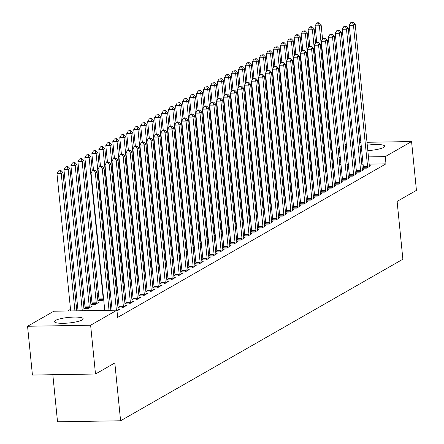 <?xml version="1.0" encoding="UTF-8"?>
<svg xmlns="http://www.w3.org/2000/svg" width="444" height="444" viewBox="0 0 444 444"><rect width="100%" height="100%" fill="white"/><g stroke="black" fill="none" stroke-linecap="round" stroke-linejoin="round"><path stroke-width="0.67" d="M367.282 145.177A14.436 2.786 174.3 0 1 384.698 146.187A14.436 2.786 174.3 0 1 383.633 147.402A14.436 2.786 174.3 0 1 367.826 150.621M361.721 150.688A14.436 2.786 174.3 0 1 360.45 150.605M82.09 319.985A14.436 2.786 174.3 0 1 66.156 323.204A14.436 2.786 174.3 0 1 54.429 321.634A14.436 2.786 174.3 0 1 55.5 320.418A14.436 2.786 174.3 0 1 71.428 317.194A14.436 2.786 174.3 0 1 83.156 318.764A14.436 2.786 174.3 0 1 82.09 319.985M98.424 293.345L97.23 294.033M91.447 297.341L90.254 298.024M84.471 301.332L83.278 302.02M77.495 305.328L76.296 306.01M70.518 309.318L67.605 310.983M338.117 148.529L339.31 147.841M345.093 144.533L346.287 143.85M52.83 374.714L57.526 421.8L120.596 420.773L402.88 259.218L397.114 201.398L416.439 190.343L411.566 141.558L385.264 156.61L368.453 156.887M120.596 420.773L114.824 362.959L95.499 374.02L32.434 375.047L27.561 326.262L53.868 311.211L116.933 310.184L90.626 325.236L27.561 326.262M325.757 172.483L326.951 171.8M355.233 172.217L359.468 172.144L363.653 169.752L362.371 169.769M355.228 172.2L356.332 171.567M311.805 180.469L312.998 179.787M341.281 180.203L345.51 180.131L349.7 177.733L348.418 177.755M341.275 180.186L342.38 179.554M297.846 188.456L299.045 187.768M328.427 187.54L327.322 188.173L331.557 188.117L335.742 185.72L334.465 185.742M283.894 196.442L285.092 195.754M314.474 195.527L313.37 196.159L317.604 196.104L321.789 193.706L320.513 193.728M269.941 204.429L271.134 203.741M300.516 203.513L299.417 204.146L303.652 204.09L307.836 201.693L306.554 201.715M255.988 212.415L257.181 211.727M285.464 212.143L289.699 212.077L293.884 209.679L292.602 209.701M285.459 212.132L286.563 211.499M242.036 220.396L243.229 219.713M271.506 220.13L275.741 220.063L279.931 217.665L278.649 217.688M271.506 220.119L272.61 219.486M228.077 228.383L229.276 227.7M258.658 227.472L257.553 228.105L261.788 228.049L265.973 225.652L264.696 225.674M214.125 236.369L215.318 235.686M244.705 235.459L243.601 236.086L247.835 236.036L252.02 233.638L250.738 233.661M200.172 244.355L201.365 243.673M229.648 244.089L233.883 244.022L238.067 241.625L236.785 241.647M229.642 244.072L230.747 243.445M186.219 252.342L187.412 251.659M215.695 252.075L219.924 252.009L224.115 249.611L222.833 249.633M215.69 252.059L216.794 251.432M172.261 260.328L173.46 259.646M201.737 260.062L205.972 259.99L210.156 257.598L208.88 257.62M201.737 260.045L202.841 259.413M158.308 268.315L159.507 267.632M188.889 267.399L187.784 268.032L192.019 267.976L196.204 265.584L194.927 265.601M144.356 276.301L145.549 275.619M174.93 275.385L173.832 276.018L178.066 275.963L182.251 273.571L180.969 273.587M130.403 284.288L131.596 283.605M159.879 284.021L164.114 283.949L168.298 281.557L167.016 281.574M159.873 284.005L160.978 283.372M116.45 292.274L117.643 291.591M145.921 292.008L150.155 291.936L154.346 289.538L153.063 289.56M145.921 291.991L147.025 291.358M98.984 299.9L97.88 300.533L102.114 300.477L103.691 299.578M133.072 299.345L131.968 299.978L136.203 299.922L140.387 297.524L139.111 297.547M85.026 307.886L83.922 308.519L88.162 308.463L92.346 306.066L91.064 306.088M119.12 307.331L118.015 307.964L122.25 307.908L126.435 305.511L125.153 305.533M116.933 310.184L117.654 317.41L385.986 163.836L369.175 164.114M363.07 164.213L361.81 164.23M355.711 164.33L354.445 164.352M348.346 164.452L347.086 164.469M340.981 164.569L339.721 164.591M117.005 310.911L119.458 309.507L118.176 309.529M84.088 310.079L85.37 310.062L84.221 310.717M126.096 303.341L124.992 303.968L129.226 303.918L133.411 301.52L132.129 301.543M92.002 303.89L90.903 304.523L95.138 304.467L99.323 302.075L98.041 302.092M138.944 295.998L143.179 295.932L147.364 293.534L146.087 293.556M138.944 295.981L140.049 295.354M109.468 296.265L110.667 295.582M152.903 288.012L157.132 287.945L161.322 285.548L160.04 285.57M152.897 288.001L154.001 287.368M123.426 288.278L124.62 287.595M167.954 279.381L166.85 280.014L171.09 279.959L175.275 277.561L173.993 277.583M137.379 280.292L138.572 279.609M181.912 271.395L180.808 272.028L185.043 271.972L189.227 269.575L187.945 269.597M151.332 272.311L152.525 271.623M195.865 263.409L194.761 264.041L198.995 263.986L203.18 261.588L201.903 261.61M165.285 264.324L166.483 263.636M208.713 256.066L212.948 255.999L217.138 253.602L215.856 253.624M208.713 256.055L209.818 255.422M179.243 256.338L180.436 255.65M222.672 248.079L226.906 248.013L231.091 245.615L229.809 245.637M222.666 248.068L223.77 247.436M193.196 248.351L194.389 247.663M237.723 239.449L236.624 240.082L240.859 240.026L245.044 237.629L243.762 237.651M207.148 240.365L208.341 239.682M251.681 231.463L250.577 232.095L254.812 232.04L258.996 229.648L257.72 229.665M221.101 232.379L222.3 231.696M264.53 224.126L268.764 224.054L272.949 221.661L271.673 221.678M264.53 224.109L265.634 223.476M235.054 224.392L236.252 223.709M278.488 216.139L282.717 216.067L286.907 213.675L285.625 213.692M278.482 216.123L279.587 215.49M249.012 216.406L250.205 215.723M292.441 208.153L296.675 208.081L300.86 205.689L299.578 205.705M292.435 208.136L293.54 207.503M262.965 208.419L264.158 207.737M307.498 199.517L306.393 200.15L310.628 200.094L314.813 197.702L313.531 197.724M276.917 200.433L278.111 199.75M321.45 191.536L320.346 192.163L324.581 192.113L328.765 189.716L327.489 189.738M290.87 192.446L292.069 191.764M334.299 184.193L338.533 184.127L342.724 181.729L341.442 181.751M334.299 184.177L335.403 183.55M304.828 184.46L306.021 183.777M348.257 176.207L352.492 176.14L356.676 173.743L355.394 173.765M348.251 176.196L349.356 175.563M318.781 176.473L319.974 175.791M363.309 167.577L362.21 168.209L366.444 168.154L370.629 165.756L369.347 165.779M332.734 168.487L333.927 167.804M360.056 146.653A14.436 2.786 174.3 0 1 361.288 146.315M362.348 156.982L361.089 157.004M354.989 157.104L353.724 157.126M347.624 157.226L346.364 157.243M340.259 157.343L339 157.365M352.27 142.524L353.529 142.502M359.634 142.402L360.894 142.38M366.994 142.285L411.566 141.558M95.499 374.02L90.626 325.236M385.986 163.836L385.264 156.61M109.03 310.312L95.321 172.971L97.064 171.972L110.867 310.284M104.767 310.384L91.059 173.038L95.321 172.971L94.328 170.341L95.027 169.941L92.624 170.368L94.328 170.341M92.624 170.368L91.059 173.038M97.064 171.972L95.027 169.941M76.779 310.839L62.976 172.527L61.233 173.521L56.971 173.593L70.679 310.933M60.24 170.896L60.939 170.496L58.536 170.923L60.24 170.896L61.233 173.521L74.942 310.867M60.939 170.496L62.976 172.527M56.971 173.593L58.536 170.923M116.395 310.195L102.298 168.975L104.04 167.976L118.143 309.263A1.848 0.722 89.1 0 0 118.259 309.912L118.332 310.151M112.132 310.262L98.035 169.047L102.298 168.975L101.31 166.35L102.003 165.951L99.6 166.378L101.31 166.35M99.6 166.378L98.035 169.047M104.04 167.976L102.003 165.951M123.377 307.265L123.393 306.976A1.848 0.722 89.1 0 0 123.377 306.271L109.274 164.985L111.017 163.986L125.119 305.272A1.848 0.722 89.1 0 0 125.236 305.916L125.308 306.16M119.086 307.958L119.131 307.043A1.848 0.722 89.1 0 0 119.114 306.338L105.012 165.051L109.274 164.985L108.286 162.354L108.98 161.955L106.582 162.382L108.286 162.354M106.582 162.382L105.012 165.051M111.017 163.986L108.98 161.955M84.238 310.706L84.171 310.467A1.848 0.722 -90.9 0 1 84.055 309.818L69.952 168.531L68.21 169.53L63.947 169.597L78.044 310.817M67.216 166.905L67.915 166.506L65.512 166.933L67.216 166.905L68.21 169.53L82.301 310.745M67.915 166.506L69.952 168.531M63.947 169.597L65.512 166.933M91.214 306.715L91.148 306.471A1.848 0.722 -90.9 0 1 91.031 305.827L76.929 164.541L75.186 165.54L70.923 165.606L85.026 306.893A1.848 0.722 -90.9 0 1 85.043 307.598L84.998 308.513M74.192 162.909L74.892 162.51L72.489 162.937L74.192 162.909L75.186 165.54L89.288 306.826A1.848 0.722 -90.9 0 1 89.305 307.526L89.288 307.814M74.892 162.51L76.929 164.541M70.923 165.606L72.489 162.937M130.353 303.269L130.37 302.98A1.848 0.722 89.1 0 0 130.353 302.275L116.25 160.989L117.993 159.99L132.096 301.282A1.848 0.722 89.1 0 0 132.218 301.926L132.284 302.164M126.063 303.968L126.107 303.052A1.848 0.722 89.1 0 0 126.09 302.347L111.988 161.061L116.25 160.989L115.262 158.364L115.962 157.964L113.559 158.391L115.262 158.364M113.559 158.391L111.988 161.061M117.993 159.99L115.962 157.964M137.335 299.278L137.346 298.99A1.848 0.722 89.1 0 0 137.329 298.285L123.227 156.998L124.969 155.999L139.072 297.286A1.848 0.722 89.1 0 0 139.194 297.93L139.261 298.174M133.039 299.972L133.083 299.056A1.848 0.722 89.1 0 0 133.067 298.351L118.964 157.065L123.227 156.998L122.239 154.368L122.938 153.968L120.535 154.395L122.239 154.368M120.535 154.395L118.964 157.065M124.969 155.999L122.938 153.968M98.196 302.719L98.124 302.481A1.848 0.722 -90.9 0 1 98.007 301.831L83.905 160.545L82.162 161.544L77.9 161.616L92.002 302.902A1.848 0.722 -90.9 0 1 92.019 303.602L91.975 304.523M81.174 158.919L81.868 158.519L79.465 158.946L81.174 158.919L82.162 161.544L96.265 302.83A1.848 0.722 -90.9 0 1 96.281 303.535L96.265 303.824M81.868 158.519L83.905 160.545M77.9 161.616L79.465 158.946M92.313 170.901L90.881 156.554L89.139 157.553L84.876 157.62L98.979 298.906A1.848 0.722 -90.9 0 1 98.995 299.611L98.951 300.527M88.151 154.923L88.844 154.523L86.447 154.95L88.151 154.923L89.139 157.553L103.241 298.84A1.848 0.722 -90.9 0 1 103.258 299.539L103.241 299.828M88.844 154.523L90.881 156.554M84.876 157.62L86.447 154.95M144.311 295.282L144.322 294.994A1.848 0.722 89.1 0 0 144.306 294.289L130.203 153.002L131.951 152.003L146.054 293.295A1.848 0.722 89.1 0 0 146.17 293.939L146.237 294.178M140.015 295.981L140.065 295.066A1.848 0.722 89.1 0 0 140.049 294.361L125.946 153.075L130.203 153.002L129.215 150.377L129.914 149.978L127.511 150.405L129.215 150.377M127.511 150.405L125.946 153.075M131.951 152.003L129.914 149.978M99.29 166.905L97.858 152.558L96.115 153.557L91.853 153.63L93.484 169.969M95.127 150.932L95.821 150.533L94.117 150.56L93.423 150.96L95.127 150.932L96.115 153.557L110.217 294.844A1.848 0.722 -90.9 0 1 110.234 295.549L110.217 295.837M95.821 150.533L97.858 152.558M91.853 153.63L93.423 150.96M151.287 291.292L151.299 291.003A1.848 0.722 89.1 0 0 151.282 290.298L137.179 149.012L138.928 148.013L153.03 289.299A1.848 0.722 89.1 0 0 153.147 289.943L153.213 290.187M146.992 291.986L147.042 291.07A1.848 0.722 89.1 0 0 147.025 290.365L132.923 149.079L137.179 149.012L136.191 146.381L136.891 145.982L134.488 146.409L136.191 146.381M134.488 146.409L132.923 149.079M138.928 148.013L136.891 145.982M106.266 162.915L104.834 148.568L103.091 149.567L98.829 149.634L100.461 165.973M102.103 146.936L102.803 146.537L101.093 146.564L100.4 146.964L102.103 146.936L103.091 149.567L117.194 290.853A1.848 0.722 -90.9 0 1 117.21 291.558L117.199 291.847M102.803 146.537L104.834 148.568M98.829 149.634L100.4 146.964M158.264 287.296L158.28 287.007A1.848 0.722 89.1 0 0 158.264 286.308L144.161 145.016L145.904 144.017L160.007 285.309A1.848 0.722 89.1 0 0 160.123 285.953L160.19 286.191M153.968 287.995L154.018 287.079A1.848 0.722 89.1 0 0 154.001 286.374L139.899 145.088L144.161 145.016L143.168 142.391L143.867 141.991L141.464 142.419L143.168 142.391M141.464 142.419L139.899 145.088M145.904 144.017L143.867 141.991M113.248 158.919L111.816 144.572L110.068 145.571L105.811 145.643L107.437 161.982M109.08 142.946L109.779 142.546L108.075 142.574L107.376 142.974L109.08 142.946L110.068 145.571L124.17 286.857A1.848 0.722 -90.9 0 1 124.187 287.562L124.176 287.851M109.779 142.546L111.816 144.572M105.811 145.643L107.376 142.974M165.24 283.305L165.257 283.017A1.848 0.722 89.1 0 0 165.24 282.312L151.138 141.026L152.88 140.027L166.983 281.313A1.848 0.722 89.1 0 0 167.099 281.962L167.166 282.201M160.944 284.005L160.994 283.083A1.848 0.722 89.1 0 0 160.978 282.384L146.875 141.092L151.138 141.026L150.144 138.395L150.843 137.995L148.44 138.423L150.144 138.395M148.44 138.423L146.875 141.092M152.88 140.027L150.843 137.995M120.224 154.928L118.792 140.582L117.044 141.581L112.787 141.647L114.413 157.986M116.056 138.95L116.755 138.55L114.352 138.978L116.056 138.95L117.044 141.581L131.147 282.867A1.848 0.722 -90.9 0 1 131.163 283.572L131.152 283.86M116.755 138.55L118.792 140.582M112.787 141.647L114.352 138.978M172.217 279.309L172.233 279.021A1.848 0.722 89.1 0 0 172.217 278.321L158.114 137.03L159.857 136.036L173.959 277.322A1.848 0.722 89.1 0 0 174.076 277.966L174.142 278.21M167.926 280.009L167.971 279.093A1.848 0.722 89.1 0 0 167.954 278.388L153.852 137.102L158.114 137.03L157.121 134.404L157.82 134.005L155.417 134.432L157.121 134.404M155.417 134.432L153.852 137.102M159.857 136.036L157.82 134.005M127.2 150.932L125.769 136.585L124.026 137.585L119.763 137.657L121.395 153.996M123.032 134.959L123.732 134.56L122.028 134.588L121.329 134.987L123.032 134.959L124.026 137.585L138.123 278.871A1.848 0.722 -90.9 0 1 138.145 279.576L138.128 279.864M123.732 134.56L125.769 136.585M119.763 137.657L121.329 134.987M179.193 275.319L179.209 275.03A1.848 0.722 89.1 0 0 179.193 274.325L165.09 133.039L166.833 132.04L180.936 273.326A1.848 0.722 89.1 0 0 181.052 273.976L181.124 274.214M174.903 276.018L174.947 275.097A1.848 0.722 89.1 0 0 174.93 274.398L160.828 133.106L165.09 133.039L164.102 130.414L164.796 130.014L162.393 130.442L164.102 130.414M162.393 130.442L160.828 133.106M166.833 132.04L164.796 130.014M134.177 146.942L132.745 132.595L131.002 133.594L126.74 133.661L128.372 150M130.009 130.963L130.708 130.564L129.004 130.592L128.305 130.991L130.009 130.963L131.002 133.594L145.105 274.88A1.848 0.722 -90.9 0 1 145.121 275.585L145.105 275.874M130.708 130.564L132.745 132.595M126.74 133.661L128.305 130.991M186.169 271.323L186.186 271.034A1.848 0.722 89.1 0 0 186.169 270.335L172.067 129.043L173.809 128.05L187.912 269.336A1.848 0.722 89.1 0 0 188.028 269.98L188.101 270.224M181.879 272.022L181.923 271.106A1.848 0.722 89.1 0 0 181.907 270.402L167.804 129.115L172.067 129.043L171.079 126.418L171.773 126.018L169.375 126.446L171.079 126.418M169.375 126.446L167.804 129.115M173.809 128.05L171.773 126.018M141.153 142.946L139.721 128.599L137.979 129.598L133.716 129.67L135.348 146.009M136.985 126.973L137.684 126.573L135.981 126.601L135.281 127.001L136.985 126.973L137.979 129.598L152.081 270.89A1.848 0.722 -90.9 0 1 152.098 271.589L152.081 271.878M137.684 126.573L139.721 128.599M133.716 129.67L135.281 127.001M193.146 267.332L193.162 267.044A1.848 0.722 89.1 0 0 193.146 266.339L179.043 125.053L180.786 124.054L194.888 265.34A1.848 0.722 89.1 0 0 195.01 265.989L195.077 266.228M188.855 268.032L188.9 267.11A1.848 0.722 89.1 0 0 188.883 266.411L174.781 125.119L179.043 125.053L178.055 122.427L178.754 122.028L176.351 122.455L178.055 122.427M176.351 122.455L174.781 125.119M180.786 124.054L178.754 122.028M148.13 138.955L146.698 124.609L144.955 125.608L140.693 125.674L142.324 142.013M143.967 122.977L144.661 122.577L142.258 123.005L143.967 122.977L144.955 125.608L159.057 266.894A1.848 0.722 -90.9 0 1 159.074 267.599L159.057 267.887M144.661 122.577L146.698 124.609M140.693 125.674L142.258 123.005M200.127 263.336L200.139 263.048A1.848 0.722 89.1 0 0 200.122 262.349L186.019 121.062L187.762 120.063L201.865 261.35A1.848 0.722 89.1 0 0 201.987 261.993L202.053 262.238M195.832 264.036L195.876 263.12A1.848 0.722 89.1 0 0 195.859 262.415L181.757 121.129L186.019 121.062L185.031 118.431L185.731 118.032L183.328 118.459L185.031 118.431M183.328 118.459L181.757 121.129M187.762 120.063L185.731 118.032M155.106 134.965L153.674 120.618L151.931 121.612L147.669 121.684L149.301 138.023M150.943 118.986L151.637 118.587L149.933 118.615L149.239 119.014L150.943 118.986L151.931 121.612L166.034 262.904A1.848 0.722 -90.9 0 1 166.05 263.603L166.034 263.891M151.637 118.587L153.674 120.618M147.669 121.684L149.239 119.014M207.104 259.346L207.115 259.057A1.848 0.722 89.1 0 0 207.098 258.353L192.996 117.066L194.744 116.067L208.847 257.353A1.848 0.722 89.1 0 0 208.963 258.003L209.03 258.242M202.808 260.045L202.858 259.124A1.848 0.722 89.1 0 0 202.841 258.425L188.739 117.138L192.996 117.066L192.008 114.441L192.707 114.041L190.304 114.469L192.008 114.441M190.304 114.469L188.739 117.138M194.744 116.067L192.707 114.041M162.082 130.969L160.65 116.622L158.908 117.621L154.645 117.688L156.277 134.032M157.92 114.996L158.613 114.596L156.216 115.018L157.92 114.996L158.908 117.621L173.01 258.908A1.848 0.722 -90.9 0 1 173.027 259.612L173.01 259.901M158.613 114.596L160.65 116.622M154.645 117.688L156.216 115.018M214.08 255.356L214.091 255.067A1.848 0.722 89.1 0 0 214.075 254.362L199.972 113.076L201.72 112.077L215.823 253.363A1.848 0.722 89.1 0 0 215.939 254.007L216.006 254.251M209.784 256.049L209.834 255.134A1.848 0.722 89.1 0 0 209.818 254.429L195.715 113.142L199.972 113.076L198.984 110.445L199.683 110.045L197.28 110.473L198.984 110.445M197.28 110.473L195.715 113.142M201.72 112.077L199.683 110.045M169.059 126.978L167.627 112.632L165.884 113.625L161.622 113.697L163.253 130.037M164.896 111L165.595 110.6L163.886 110.628L163.192 111.028L164.896 111L165.884 113.625L179.987 254.917A1.848 0.722 -90.9 0 1 180.003 255.616L179.992 255.905M165.595 110.6L167.627 112.632M161.622 113.697L163.192 111.028M221.057 251.359L221.073 251.071A1.848 0.722 89.1 0 0 221.057 250.366L206.954 109.08L208.697 108.081L222.799 249.367A1.848 0.722 89.1 0 0 222.916 250.016L222.982 250.255M216.761 252.059L216.811 251.143A1.848 0.722 89.1 0 0 216.794 250.438L202.692 109.152L206.954 109.08L205.961 106.455L206.66 106.055L204.257 106.482L205.961 106.455M204.257 106.482L202.692 109.152M208.697 108.081L206.66 106.055M176.04 122.982L174.609 108.636L172.86 109.635L168.603 109.701L170.23 126.046M171.872 107.01L172.572 106.61L170.868 106.638L170.169 107.037L171.872 107.01L172.86 109.635L186.963 250.921A1.848 0.722 -90.9 0 1 186.98 251.626L186.968 251.915M172.572 106.61L174.609 108.636M168.603 109.701L170.169 107.037M228.033 247.369L228.049 247.08A1.848 0.722 89.1 0 0 228.033 246.376L213.93 105.089L215.673 104.09L229.776 245.377A1.848 0.722 89.1 0 0 229.892 246.02L229.959 246.265M223.737 248.063L223.787 247.147A1.848 0.722 89.1 0 0 223.77 246.442L209.668 105.156L213.93 105.089L212.937 102.459L213.636 102.059L211.233 102.486L212.937 102.459M211.233 102.486L209.668 105.156M215.673 104.09L213.636 102.059M183.017 118.992L181.585 104.645L179.837 105.644L175.58 105.711L177.206 122.05M178.849 103.014L179.548 102.614L177.145 103.041L178.849 103.014L179.837 105.644L193.939 246.931A1.848 0.722 -90.9 0 1 193.956 247.63L193.945 247.919M179.548 102.614L181.585 104.645M175.58 105.711L177.145 103.041M235.009 243.373L235.026 243.084A1.848 0.722 89.1 0 0 235.009 242.38L220.907 101.093L222.649 100.094L236.752 241.386A1.848 0.722 89.1 0 0 236.868 242.03L236.935 242.269M230.719 244.072L230.763 243.157A1.848 0.722 89.1 0 0 230.747 242.452L216.644 101.165L220.907 101.093L219.913 98.468L220.613 98.069L218.209 98.496L219.913 98.468M218.209 98.496L216.644 101.165M222.649 100.094L220.613 98.069M189.993 114.996L188.561 100.649L186.819 101.648L182.556 101.72L184.188 118.06M185.825 99.023L186.524 98.624L184.821 98.651L184.121 99.051L185.825 99.023L186.819 101.648L200.916 242.935A1.848 0.722 -90.9 0 1 200.938 243.639L200.921 243.928M186.524 98.624L188.561 100.649M182.556 101.72L184.121 99.051M241.986 239.383L242.002 239.094A1.848 0.722 89.1 0 0 241.986 238.389L227.883 97.103L229.626 96.104L243.728 237.39A1.848 0.722 89.1 0 0 243.845 238.034L243.917 238.278M237.695 240.076L237.74 239.161A1.848 0.722 89.1 0 0 237.723 238.456L223.621 97.169L227.883 97.103L226.895 94.472L227.589 94.073L225.186 94.5L226.895 94.472M225.186 94.5L223.621 97.169M229.626 96.104L227.589 94.073M196.97 111.006L195.538 96.659L193.795 97.658L189.533 97.724L191.164 114.064M192.801 95.027L193.501 94.628L191.797 94.655L191.098 95.055L192.801 95.027L193.795 97.658L207.897 238.944A1.848 0.722 -90.9 0 1 207.914 239.649L207.897 239.938M193.501 94.628L195.538 96.659M189.533 97.724L191.098 95.055M248.962 235.387L248.979 235.098A1.848 0.722 89.1 0 0 248.962 234.393L234.859 93.107L236.602 92.108L250.705 233.4A1.848 0.722 89.1 0 0 250.821 234.044L250.893 234.282M244.672 236.086L244.716 235.17A1.848 0.722 89.1 0 0 244.7 234.465L230.597 93.179L234.859 93.107L233.871 90.482L234.565 90.082L232.168 90.509L233.871 90.482M232.168 90.509L230.597 93.179M236.602 92.108L234.565 90.082M203.946 107.01L202.514 92.663L200.771 93.662L196.509 93.734L198.141 110.073M199.778 91.037L200.477 90.637L198.773 90.665L198.074 91.064L199.778 91.037L200.771 93.662L214.874 234.948A1.848 0.722 -90.9 0 1 214.89 235.653L214.874 235.942M200.477 90.637L202.514 92.663M196.509 93.734L198.074 91.064M255.938 231.396L255.955 231.108A1.848 0.722 89.1 0 0 255.938 230.403L241.836 89.116L243.578 88.117L257.681 229.404A1.848 0.722 89.1 0 0 257.803 230.048L257.87 230.292M251.648 232.09L251.693 231.174A1.848 0.722 89.1 0 0 251.676 230.469L237.573 89.183L241.836 89.116L240.848 86.486L241.547 86.086L239.144 86.513L240.848 86.486M239.144 86.513L237.573 89.183M243.578 88.117L241.547 86.086M210.922 103.019L209.49 88.672L207.748 89.671L203.485 89.738L205.117 106.077M206.76 87.041L207.453 86.641L205.05 87.068L206.76 87.041L207.748 89.671L221.85 230.958A1.848 0.722 -90.9 0 1 221.867 231.663L221.85 231.951M207.453 86.641L209.49 88.672M203.485 89.738L205.05 87.068M262.92 227.4L262.931 227.112A1.848 0.722 89.1 0 0 262.915 226.412L248.812 85.12L250.555 84.121L264.657 225.413A1.848 0.722 89.1 0 0 264.779 226.057L264.846 226.296M258.624 228.099L258.669 227.184A1.848 0.722 89.1 0 0 258.652 226.479L244.55 85.193L248.812 85.12L247.824 82.495L248.523 82.096L246.12 82.523L247.824 82.495M246.12 82.523L244.55 85.193M250.555 84.121L248.523 82.096M217.899 99.023L216.467 84.676L214.724 85.675L210.462 85.748L212.093 102.087M213.736 83.05L214.43 82.651L212.032 83.078L213.736 83.05L214.724 85.675L228.827 226.962A1.848 0.722 -90.9 0 1 228.843 227.667L228.827 227.955M214.43 82.651L216.467 84.676M210.462 85.748L212.032 83.078M269.897 223.41L269.908 223.121A1.848 0.722 89.1 0 0 269.891 222.416L255.788 81.13L257.537 80.131L271.639 221.417A1.848 0.722 89.1 0 0 271.756 222.067L271.822 222.305M265.601 224.109L265.651 223.188A1.848 0.722 89.1 0 0 265.634 222.488L251.532 81.197L255.788 81.13L254.801 78.499L255.5 78.105L253.097 78.527L254.801 78.499M253.097 78.527L251.532 81.197M257.537 80.131L255.5 78.105M276.873 219.414L276.884 219.125A1.848 0.722 89.1 0 0 276.867 218.426L262.765 77.134L264.513 76.14L278.616 217.427A1.848 0.722 89.1 0 0 278.732 218.071L278.799 218.315M272.577 220.113L272.627 219.197A1.848 0.722 89.1 0 0 272.61 218.492L258.508 77.206L262.765 77.134L261.777 74.509L262.476 74.109L260.073 74.537L261.777 74.509M260.073 74.537L258.508 77.206M264.513 76.14L262.476 74.109M283.849 215.423L283.866 215.135A1.848 0.722 89.1 0 0 283.849 214.43L269.747 73.143L271.489 72.144L285.592 213.431A1.848 0.722 89.1 0 0 285.708 214.08L285.775 214.319M279.554 216.123L279.603 215.201A1.848 0.722 89.1 0 0 279.587 214.502L265.484 73.21L269.747 73.143L268.753 70.518L269.453 70.119L267.049 70.546L268.753 70.518M267.049 70.546L265.484 73.21M271.489 72.144L269.453 70.119M290.826 211.427L290.842 211.139A1.848 0.722 89.1 0 0 290.826 210.439L276.723 69.147L278.466 68.154L292.568 209.44A1.848 0.722 89.1 0 0 292.685 210.084L292.751 210.328M286.53 212.127L286.58 211.211A1.848 0.722 89.1 0 0 286.563 210.506L272.461 69.22L276.723 69.147L275.73 66.522L276.429 66.123L274.026 66.55L275.73 66.522M274.026 66.55L272.461 69.22M278.466 68.154L276.429 66.123M297.802 207.437L297.819 207.148A1.848 0.722 89.1 0 0 297.802 206.443L283.699 65.157L285.442 64.158L299.545 205.444A1.848 0.722 89.1 0 0 299.661 206.094L299.728 206.332M293.512 208.136L293.556 207.215A1.848 0.722 89.1 0 0 293.54 206.516L279.437 65.224L283.699 65.157L282.706 62.532L283.405 62.132L281.002 62.56L282.706 62.532M281.002 62.56L279.437 65.224M285.442 64.158L283.405 62.132M304.778 203.441L304.795 203.152A1.848 0.722 89.1 0 0 304.778 202.453L290.676 61.167L292.418 60.168L306.521 201.454A1.848 0.722 89.1 0 0 306.638 202.098L306.71 202.342M300.488 204.14L300.533 203.224A1.848 0.722 89.1 0 0 300.516 202.519L286.413 61.233L290.676 61.167L289.688 58.536L290.382 58.136L287.978 58.564L289.688 58.536M287.978 58.564L286.413 61.233M292.418 60.168L290.382 58.136M311.755 199.45L311.771 199.162A1.848 0.722 89.1 0 0 311.755 198.457L297.652 57.171L299.395 56.172L313.497 197.458A1.848 0.722 89.1 0 0 313.614 198.107L313.686 198.346M307.464 200.15L307.509 199.228A1.848 0.722 89.1 0 0 307.492 198.529L293.39 57.243L297.652 57.171L296.664 54.545L297.358 54.146L294.96 54.573L296.664 54.545M294.96 54.573L293.39 57.243M299.395 56.172L297.358 54.146M224.875 95.033L223.443 80.686L221.7 81.685L217.438 81.752L219.07 98.091M220.712 79.054L221.406 78.655L219.009 79.082L220.712 79.054L221.7 81.685L235.803 222.971A1.848 0.722 -90.9 0 1 235.82 223.676L235.803 223.965M221.406 78.655L223.443 80.686M217.438 81.752L219.009 79.082M231.851 91.037L230.419 76.69L228.677 77.689L224.414 77.761L226.046 94.1M227.689 75.064L228.388 74.664L226.679 74.692L225.985 75.092L227.689 75.064L228.677 77.689L242.779 218.975A1.848 0.722 -90.9 0 1 242.796 219.68L242.785 219.969M228.388 74.664L230.419 76.69M224.414 77.761L225.985 75.092M238.833 87.046L237.401 72.699L235.653 73.698L231.396 73.765L233.022 90.104M234.665 71.068L235.364 70.668L232.961 71.096L234.665 71.068L235.653 73.698L249.756 214.985A1.848 0.722 -90.9 0 1 249.772 215.69L249.761 215.978M235.364 70.668L237.401 72.699M231.396 73.765L232.961 71.096M245.81 83.05L244.378 68.703L242.629 69.702L238.373 69.775L239.999 86.114M241.641 67.077L242.341 66.678L240.637 66.705L239.938 67.105L241.641 67.077L242.629 69.702L256.732 210.994A1.848 0.722 -90.9 0 1 256.749 211.694L256.737 211.982M242.341 66.678L244.378 68.703M238.373 69.775L239.938 67.105M252.786 79.06L251.354 64.713L249.611 65.712L245.349 65.779L246.981 82.123M248.618 63.081L249.317 62.687L247.613 62.715L246.914 63.109L248.618 63.081L249.611 65.712L263.708 206.998A1.848 0.722 -90.9 0 1 263.73 207.703L263.714 207.992M249.317 62.687L251.354 64.713M245.349 65.779L246.914 63.109M259.762 75.069L258.33 60.723L256.588 61.716L252.325 61.788L253.957 78.127M255.594 59.091L256.293 58.691L253.89 59.119L255.594 59.091L256.588 61.716L270.69 203.008A1.848 0.722 -90.9 0 1 270.707 203.707L270.69 203.996M256.293 58.691L258.33 60.723M252.325 61.788L253.89 59.119M266.739 71.073L265.307 56.727L263.564 57.726L259.302 57.792L260.933 74.137M262.571 55.1L263.27 54.701L260.867 55.128L262.571 55.1L263.564 57.726L277.667 199.012A1.848 0.722 -90.9 0 1 277.683 199.717L277.667 200.005M263.27 54.701L265.307 56.727M259.302 57.792L260.867 55.128M318.731 195.46L318.748 195.171A1.848 0.722 89.1 0 0 318.731 194.466L304.628 53.18L306.371 52.181L320.474 193.467A1.848 0.722 89.1 0 0 320.596 194.111L320.662 194.355M314.441 196.154L314.485 195.238A1.848 0.722 89.1 0 0 314.469 194.533L300.366 53.247L304.628 53.18L303.641 50.549L304.34 50.15L301.937 50.577L303.641 50.549M301.937 50.577L300.366 53.247M306.371 52.181L304.34 50.15M273.715 67.083L272.283 52.736L270.54 53.73L266.278 53.802L267.91 70.141M269.552 51.104L270.246 50.705L267.843 51.132L269.552 51.104L270.54 53.73L284.643 195.021A1.848 0.722 -90.9 0 1 284.66 195.721L284.643 196.009M270.246 50.705L272.283 52.736M266.278 53.802L267.843 51.132M325.713 191.464L325.724 191.175A1.848 0.722 89.1 0 0 325.707 190.47L311.605 49.184L313.347 48.185L327.45 189.471A1.848 0.722 89.1 0 0 327.572 190.121L327.639 190.359M321.417 192.163L321.462 191.247A1.848 0.722 89.1 0 0 321.445 190.543L307.342 49.256L311.605 49.184L310.617 46.559L311.316 46.159L308.913 46.587L310.617 46.559M308.913 46.587L307.342 49.256M313.347 48.185L311.316 46.159M280.691 63.087L279.259 48.74L277.517 49.739L273.254 49.806L274.886 66.15M276.529 47.114L277.223 46.714L274.825 47.142L276.529 47.114L277.517 49.739L291.619 191.025A1.848 0.722 -90.9 0 1 291.636 191.73L291.619 192.019M277.223 46.714L279.259 48.74M273.254 49.806L274.825 47.142M332.689 187.473L332.7 187.185A1.848 0.722 89.1 0 0 332.684 186.48L318.581 45.194L320.329 44.195L334.432 185.481A1.848 0.722 89.1 0 0 334.548 186.125L334.615 186.369M328.394 188.167L328.443 187.251A1.848 0.722 89.1 0 0 328.427 186.547L314.324 45.26L318.581 45.194L317.593 42.563L318.293 42.163L315.889 42.591L317.593 42.563M315.889 42.591L314.324 45.26M320.329 44.195L318.293 42.163M287.668 59.096L286.236 44.75L284.493 45.749L280.231 45.815L281.862 62.154M283.505 43.118L284.204 42.718L282.495 42.746L281.801 43.146L283.505 43.118L284.493 45.749L298.596 187.035A1.848 0.722 -90.9 0 1 298.612 187.734L298.596 188.023M284.204 42.718L286.236 44.75M280.231 45.815L281.801 43.146M339.666 183.477L339.677 183.189A1.848 0.722 89.1 0 0 339.66 182.484L325.557 41.198L327.306 40.199L341.408 181.491A1.848 0.722 89.1 0 0 341.525 182.134L341.591 182.373M335.37 184.177L335.42 183.261A1.848 0.722 89.1 0 0 335.403 182.556L321.301 41.27L325.557 41.198L324.57 38.573L325.269 38.173L322.866 38.6L324.57 38.573M322.866 38.6L321.301 41.27M327.306 40.199L325.269 38.173M294.644 55.1L293.212 40.754L291.469 41.753L287.207 41.825L288.839 58.164M290.481 39.128L291.181 38.728L288.778 39.155L290.481 39.128L291.469 41.753L305.572 183.039A1.848 0.722 -90.9 0 1 305.589 183.744L305.577 184.032M291.181 38.728L293.212 40.754M287.207 41.825L288.778 39.155M346.642 179.487L346.659 179.198A1.848 0.722 89.1 0 0 346.642 178.494L332.539 37.207L334.282 36.208L348.385 177.495A1.848 0.722 89.1 0 0 348.501 178.138L348.568 178.383M342.346 180.181L342.396 179.265A1.848 0.722 89.1 0 0 342.38 178.56L328.277 37.274L332.539 37.207L331.546 34.577L332.245 34.177L329.842 34.604L331.546 34.577M329.842 34.604L328.277 37.274M334.282 36.208L332.245 34.177M301.626 51.11L300.194 36.763L298.446 37.762L294.189 37.829L295.815 54.168M297.458 35.132L298.157 34.732L296.453 34.76L295.754 35.159L297.458 35.132L298.446 37.762L312.548 179.049A1.848 0.722 -90.9 0 1 312.565 179.753L312.554 180.042M298.157 34.732L300.194 36.763M294.189 37.829L295.754 35.159M353.618 175.491L353.635 175.202A1.848 0.722 89.1 0 0 353.618 174.498L339.516 33.211L341.258 32.212L355.361 173.504A1.848 0.722 89.1 0 0 355.478 174.148L355.544 174.387M349.323 176.19L349.373 175.275A1.848 0.722 89.1 0 0 349.356 174.57L335.253 33.283L339.516 33.211L338.522 30.586L339.222 30.186L336.818 30.614L338.522 30.586M336.818 30.614L335.253 33.283M341.258 32.212L339.222 30.186M308.602 47.114L307.17 32.767L305.422 33.766L301.165 33.838L302.797 50.178M304.434 31.141L305.133 30.741L302.73 31.169L304.434 31.141L305.422 33.766L319.525 175.053A1.848 0.722 -90.9 0 1 319.541 175.757L319.53 176.046M305.133 30.741L307.17 32.767M301.165 33.838L302.73 31.169M360.595 171.501L360.611 171.212A1.848 0.722 89.1 0 0 360.595 170.507L346.492 29.221L348.235 28.222L362.337 169.508A1.848 0.722 89.1 0 0 362.454 170.152L362.52 170.396M356.304 172.194L356.349 171.279A1.848 0.722 89.1 0 0 356.332 170.574L342.23 29.287L346.492 29.221L345.499 26.59L346.198 26.19L343.795 26.618L345.499 26.59M343.795 26.618L342.23 29.287M348.235 28.222L346.198 26.19M315.579 43.124L314.147 28.777L312.404 29.776L308.142 29.842L309.773 46.182M311.411 27.145L312.11 26.745L310.406 26.773L309.707 27.173L311.411 27.145L312.404 29.776L326.501 171.062A1.848 0.722 -90.9 0 1 326.523 171.767L326.507 172.056M312.11 26.745L314.147 28.777M308.142 29.842L309.707 27.173M367.571 167.505L367.588 167.216A1.848 0.722 89.1 0 0 367.571 166.517L353.468 25.225L355.211 24.226L369.314 165.518A1.848 0.722 89.1 0 0 369.43 166.161L369.502 166.406M363.281 168.204L363.325 167.288A1.848 0.722 89.1 0 0 363.309 166.583L349.206 25.297L353.468 25.225L352.481 22.6L353.174 22.2L350.771 22.627L352.481 22.6M350.771 22.627L349.206 25.297M355.211 24.226L353.174 22.2M322.555 39.128L321.123 24.781L319.38 25.78L315.118 25.852L316.75 42.191M318.387 23.155L319.086 22.755L317.382 22.783L316.683 23.182L318.387 23.155L319.38 25.78L333.483 167.066A1.848 0.722 -90.9 0 1 333.5 167.771L333.483 168.06M319.086 22.755L321.123 24.781M315.118 25.852L316.683 23.182M123.393 306.976L119.131 307.043M123.377 306.271L119.114 306.338M85.026 306.893L89.288 306.826M85.043 307.598L89.305 307.526M130.37 302.98L126.107 303.052M130.353 302.275L126.09 302.347M137.346 298.99L133.083 299.056M137.329 298.285L133.067 298.351M92.002 302.902L96.265 302.83M92.019 303.602L96.281 303.535M98.979 298.906L103.241 298.84M98.995 299.611L103.258 299.539M144.322 294.994L140.065 295.066M144.306 294.289L140.049 294.361M109.329 294.86L110.217 294.844M109.402 295.56L110.234 295.549M151.299 291.003L147.042 291.07M151.282 290.298L147.025 290.365M116.306 290.864L117.194 290.853M116.378 291.569L117.21 291.558M158.28 287.007L154.018 287.079M158.264 286.308L154.001 286.374M123.282 286.874L124.17 286.857M123.354 287.579L124.187 287.562M165.257 283.017L160.994 283.083M165.24 282.312L160.978 282.384M130.258 282.884L131.147 282.867M130.331 283.583L131.163 283.572M172.233 279.021L167.971 279.093M172.217 278.321L167.954 278.388M137.24 278.888L138.123 278.871M137.307 279.592L138.145 279.576M179.209 275.03L174.947 275.097M179.193 274.325L174.93 274.398M144.217 274.897L145.105 274.88M144.283 275.596L145.121 275.585M186.186 271.034L181.923 271.106M186.169 270.335L181.907 270.402M151.193 270.901L152.081 270.89M151.26 271.606L152.098 271.589M193.162 267.044L188.9 267.11M193.146 266.339L188.883 266.411M158.169 266.911L159.057 266.894M158.242 267.61L159.074 267.599M200.139 263.048L195.876 263.12M200.122 262.349L195.859 262.415M165.146 262.915L166.034 262.904M165.218 263.619L166.05 263.603M207.115 259.057L202.858 259.124M207.098 258.353L202.841 258.425M172.122 258.924L173.01 258.908M172.194 259.623L173.027 259.612M214.091 255.067L209.834 255.134M214.075 254.362L209.818 254.429M179.099 254.928L179.987 254.917M179.171 255.633L180.003 255.616M221.073 251.071L216.811 251.143M221.057 250.366L216.794 250.438M186.075 250.938L186.963 250.921M186.147 251.637L186.98 251.626M228.049 247.08L223.787 247.147M228.033 246.376L223.77 246.442M193.051 246.942L193.939 246.931M193.123 247.647L193.956 247.63M235.026 243.084L230.763 243.157M235.009 242.38L230.747 242.452M200.033 242.951L200.916 242.935M200.1 243.651L200.938 243.639M242.002 239.094L237.74 239.161M241.986 238.389L237.723 238.456M207.009 238.955L207.897 238.944M207.076 239.66L207.914 239.649M248.979 235.098L244.716 235.17M248.962 234.393L244.7 234.465M213.986 234.965L214.874 234.948M214.052 235.664L214.89 235.653M255.955 231.108L251.693 231.174M255.938 230.403L251.676 230.469M220.962 230.969L221.85 230.958M221.034 231.674L221.867 231.663M262.931 227.112L258.669 227.184M262.915 226.412L258.652 226.479M227.939 226.978L228.827 226.962M228.011 227.683L228.843 227.667M269.908 223.121L265.651 223.188M269.891 222.416L265.634 222.488M276.884 219.125L272.627 219.197M276.867 218.426L272.61 218.492M283.866 215.135L279.603 215.201M283.849 214.43L279.587 214.502M290.842 211.139L286.58 211.211M290.826 210.439L286.563 210.506M297.819 207.148L293.556 207.215M297.802 206.443L293.54 206.516M304.795 203.152L300.533 203.224M304.778 202.453L300.516 202.519M311.771 199.162L307.509 199.228M311.755 198.457L307.492 198.529M234.915 222.988L235.803 222.971M234.987 223.687L235.82 223.676M241.891 218.992L242.779 218.975M241.963 219.697L242.796 219.68M248.868 215.001L249.756 214.985M248.94 215.701L249.772 215.69M255.844 211.005L256.732 210.994M255.916 211.71L256.749 211.694M262.826 207.015L263.708 206.998M262.892 207.714L263.73 207.703M269.802 203.019L270.69 203.008M269.869 203.724L270.707 203.707M276.779 199.029L277.667 199.012M276.845 199.728L277.683 199.717M318.748 195.171L314.485 195.238M318.731 194.466L314.469 194.533M283.755 195.033L284.643 195.021M283.827 195.737L284.66 195.721M325.724 191.175L321.462 191.247M325.707 190.47L321.445 190.543M290.731 191.042L291.619 191.025M290.803 191.741L291.636 191.73M332.7 187.185L328.443 187.251M332.684 186.48L328.427 186.547M297.708 187.046L298.596 187.035M297.78 187.751L298.612 187.734M339.677 183.189L335.42 183.261M339.66 182.484L335.403 182.556M304.684 183.056L305.572 183.039M304.756 183.755L305.589 183.744M346.659 179.198L342.396 179.265M346.642 178.494L342.38 178.56M311.66 179.06L312.548 179.049M311.732 179.764L312.565 179.753M353.635 175.202L349.373 175.275M353.618 174.498L349.356 174.57M318.637 175.069L319.525 175.053M318.709 175.774L319.541 175.757M360.611 171.212L356.349 171.279M360.595 170.507L356.332 170.574M325.619 171.073L326.501 171.062M325.685 171.778L326.523 171.767M367.588 167.216L363.325 167.288M367.571 166.517L363.309 166.583M332.595 167.083L333.483 167.066M332.661 167.788L333.5 167.771"/></g></svg>
